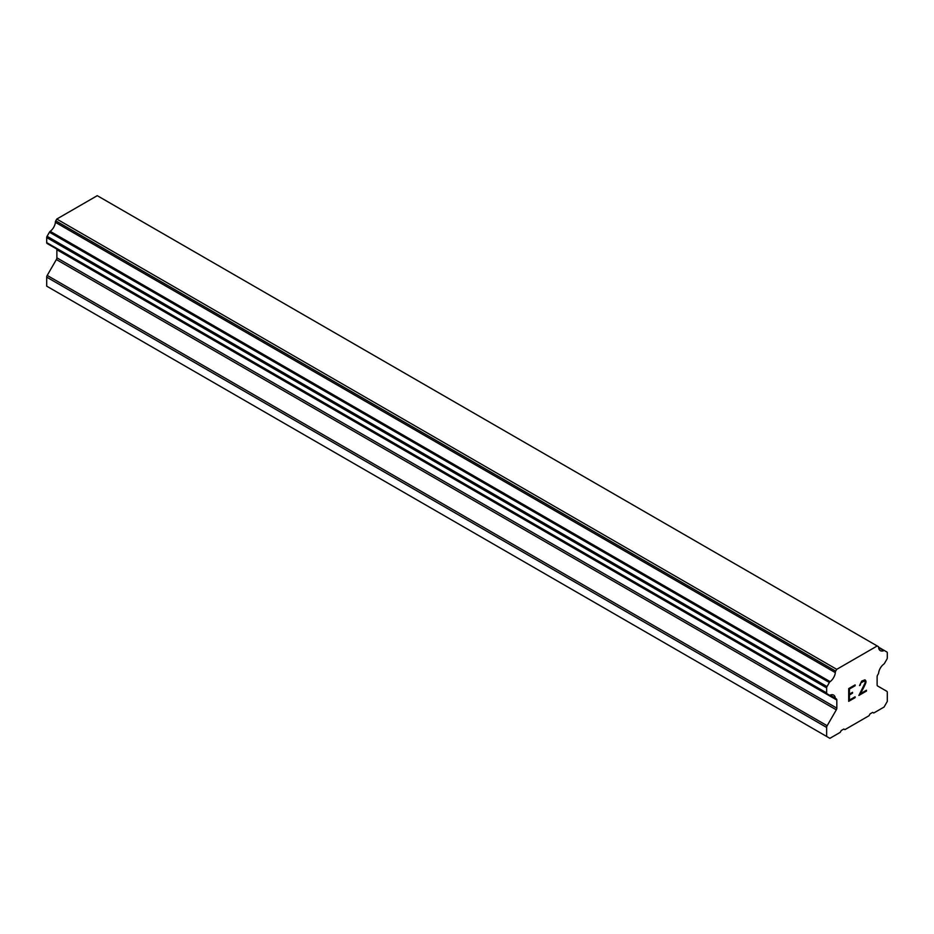 <?xml version="1.0" encoding="UTF-8"?>
<svg xmlns="http://www.w3.org/2000/svg" width="934" height="934" viewBox="0 0 934 934"><rect width="100%" height="100%" fill="white"/><g stroke="black" fill="none" stroke-linecap="round" stroke-linejoin="round"><path stroke-width="1.4" d="M849.438 694.114L852.532 692.327L852.532 693.18L849.438 694.966L849.438 700.068L855.112 696.787L855.112 697.64L848.702 701.341L848.702 688.591L855.112 684.891L855.112 685.743L849.438 689.012L849.438 694.114L849.415 689L855.089 685.731L855.089 684.902M852.532 693.18L852.509 692.339M849.438 700.068L849.415 694.954L852.509 693.168M855.112 697.64L855.089 696.799M848.702 701.317L855.089 697.628M859.525 685.556L861.673 681.096L864.861 679.87L865.946 681.12L865.398 680.174M865.946 681.12L865.946 682.38L865.923 681.108M865.946 682.38L865.409 683.91L865.923 682.369M865.409 683.91L863.857 687.202L865.398 683.898M863.857 687.202L860.424 693.717L863.833 687.191M860.424 693.717L866.46 690.238L866.46 691.09L866.437 690.249M858.883 695.445L866.437 691.078L858.86 695.468L865.188 682.719L864.709 680.758L863.728 680.758L860.763 683.046L860.272 685.147L860.739 683.034L864.686 680.746M830.116 695.118A8.581 4.95 -60 0 1 833.607 695.083A8.581 4.95 -60 0 1 835.335 698.13L830.116 695.118A1.833 1.062 -60 0 1 829.369 695.118L827.022 693.764A1.833 1.062 -60 0 1 826.637 692.923L826.637 687.868A1.833 1.062 -60 0 1 827.022 686.583L829.38 682.497A1.833 1.062 -60 0 1 830.128 681.633A8.581 4.95 -60 0 0 835.335 672.62A1.833 1.062 -60 0 1 835.696 671.126L836.736 669.339L877.213 645.966L878.24 646.561A1.833 1.062 -60 0 1 878.602 647.636A8.581 4.95 -60 0 0 880.33 650.659A8.581 4.95 -60 0 0 883.809 650.636A1.833 1.062 -60 0 1 884.556 650.636L886.915 652.002A1.833 1.062 -60 0 1 887.3 652.843L887.3 657.898A1.833 1.062 -60 0 1 886.915 659.182L884.568 663.245A1.833 1.062 -60 0 1 883.821 664.109A8.581 4.95 -60 0 0 878.602 673.134A1.833 1.062 -60 0 1 878.053 674.325L877.621 675.06A2.452 1.413 -60 0 0 877.119 676.765L877.119 684.867A2.452 1.413 -60 0 0 877.621 685.988L886.798 691.277A2.452 1.413 -60 0 1 887.3 692.398L887.3 701.434L884.054 707.061L873.757 713.004L872.671 712.373L870.079 713.88L868.994 715.748L844.943 729.629L843.857 729.01L841.265 730.505L840.18 732.384L829.882 738.327L826.637 736.447L826.637 727.423A2.452 1.413 -60 0 1 827.15 725.718L836.315 709.84L56.379 259.547L47.202 275.425A2.452 1.413 120 0 0 46.7 277.129L46.7 286.154L826.637 736.447M836.315 709.84A2.452 1.413 -60 0 0 836.817 708.124L836.817 700.033A2.452 1.413 -60 0 0 836.315 698.912L835.883 698.667A1.833 1.062 -60 0 1 835.661 698.585A1.833 1.062 -60 0 1 835.335 698.13M56.752 249.051A2.452 1.413 -60 0 1 56.881 249.74L56.881 257.831A2.452 1.413 -60 0 1 56.379 259.547M49.432 244.825L829.369 695.118L49.432 244.825M877.213 645.966L97.264 195.673L56.787 219.046L55.76 220.833A1.833 1.062 120 0 0 55.398 222.327A8.581 4.95 -60 0 1 50.191 231.34A1.833 1.062 120 0 0 49.444 232.204L47.085 236.29A1.833 1.062 120 0 0 46.7 237.575L46.7 242.63A1.833 1.062 120 0 0 47.085 243.47L827.022 693.764M884.556 650.636L878.614 647.204L884.556 650.636M836.736 669.339L56.787 219.046M835.335 672.62L55.398 222.327M883.809 650.636L878.602 647.636M835.696 671.126L55.76 220.833M830.128 681.633L50.191 231.34M829.38 682.497L49.444 232.204M827.022 686.583L47.085 236.29M826.637 687.868L46.7 237.575M826.637 692.923L46.7 242.63M836.817 700.033L56.881 249.74M836.817 708.124L56.881 257.831M827.15 725.718L47.202 275.425M826.637 727.423L46.7 277.129M878.24 646.561L877.493 646.13M835.661 698.585L829.789 695.2"/></g></svg>
